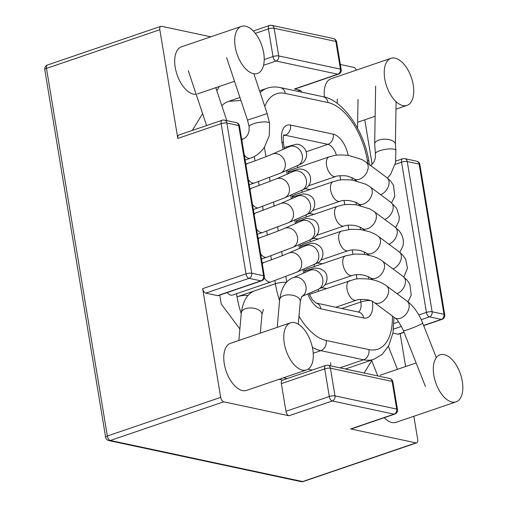 <?xml version="1.0" encoding="UTF-8"?>
<svg xmlns="http://www.w3.org/2000/svg" width="507" height="507" viewBox="0 0 507 507"><rect width="100%" height="100%" fill="white"/><g stroke="black" fill="none" stroke-linecap="round" stroke-linejoin="round"><path stroke-width="0.76" d="M295.099 88.966A4.145 2.186 -108.8 0 1 294.421 88.991L300.398 90.271L297.514 91.254L300.398 90.271L294.421 88.991A4.145 2.186 -108.8 0 0 295.099 88.966L338.442 74.18A4.145 4.145 0 0 0 341.192 69.579A4.145 1.058 170.6 0 0 340.438 69.123A4.145 3.359 102.1 0 1 337.757 74.212A4.145 2.186 71.2 0 0 338.442 74.18L295.099 88.966M364.108 373.025L371.732 360.648L364.108 373.025M364.774 119.804L372.132 164.236L364.774 119.804M353.804 67.361A4.145 2.186 -108.8 0 1 356.345 70.137A4.145 2.186 -108.8 0 0 353.804 67.361L340.349 64.49L353.804 67.361M301.817 92.173L300.398 90.271L301.817 92.173M324.436 97.04A24.868 13.106 -108.8 0 1 330.957 78.794A24.868 13.106 -108.8 0 0 324.436 97.04M396.094 422.331A24.868 13.106 -108.8 0 1 384.236 417.705A24.868 13.106 -108.8 0 0 396.094 422.331L456.097 401.867A24.868 13.106 71.2 0 0 461.547 377.728A24.868 13.106 71.2 0 0 444.145 354.615A24.868 13.106 71.2 0 0 440.044 354.799A24.868 13.106 71.2 0 0 435.671 382.563A24.868 13.106 71.2 0 0 456.097 401.867A24.868 13.106 71.2 0 0 461.547 377.728A24.868 13.106 71.2 0 0 444.145 354.615A24.868 13.106 71.2 0 0 440.044 354.799A24.868 13.106 71.2 0 0 435.671 382.563A24.868 13.106 71.2 0 0 456.097 401.867L396.094 422.331M415.968 442.89L350.698 428.941A4.145 2.186 -108.8 0 0 351.383 428.916A4.145 2.186 -108.8 0 1 350.698 428.941L415.968 442.89A4.145 2.186 -108.8 0 0 416.653 442.858A4.145 2.186 -108.8 0 1 415.968 442.89L302.628 481.549L110.361 440.469L223.707 401.81A4.145 2.186 -108.8 0 1 220.678 397.355L202.686 288.648A4.145 2.186 -108.8 0 0 205.715 293.109L217.579 295.644A4.145 2.186 -108.8 0 0 218.263 295.613A4.145 2.186 -108.8 0 1 217.579 295.644L205.715 293.109A4.145 2.186 -108.8 0 1 202.686 288.648L220.678 397.355A4.145 2.186 -108.8 0 0 223.707 401.81L288.984 415.759A4.145 2.186 -108.8 0 1 285.954 411.297L281.372 383.628A4.145 2.186 -108.8 0 1 282.412 380.212L325.748 365.433A4.145 2.186 71.2 0 0 324.714 368.849L281.372 383.628A4.145 2.186 -108.8 0 1 282.412 380.212L325.748 365.433A4.145 2.186 71.2 0 0 324.714 368.849A4.145 1.058 -9.4 0 1 330.418 368.215L392.133 381.403L396.715 409.073L335 395.885L330.418 368.215A4.145 3.359 -77.9 0 0 327.953 365.3L389.668 378.488A4.145 3.359 102.1 0 1 392.133 381.403A4.145 1.058 -9.4 0 1 392.887 381.86L397.469 409.536A4.145 1.058 170.6 0 0 396.715 409.073A4.145 3.359 102.1 0 1 394.034 414.162L350.698 428.941L394.034 414.162L332.319 400.98L288.984 415.759L223.707 401.81L110.361 440.469A4.145 2.186 -108.8 0 1 107.338 436.014L46.479 68.388L159.819 29.729A4.145 2.186 -108.8 0 1 160.858 26.313A4.145 2.186 -108.8 0 1 161.543 26.288L210.823 36.815L161.543 26.288A4.145 2.186 -108.8 0 0 160.858 26.313L47.512 64.978A4.145 4.145 0 0 0 44.762 69.573A4.145 1.058 -9.4 0 1 46.479 68.388A4.145 2.186 -108.8 0 1 47.512 64.978A4.145 4.145 0 0 0 44.762 69.573A4.145 1.058 -9.4 0 1 46.479 68.388L159.819 29.729A4.145 2.186 -108.8 0 1 160.858 26.313L47.512 64.978A4.145 2.186 -108.8 0 0 46.479 68.388L107.338 436.014L220.678 397.355L107.338 436.014A4.145 1.058 170.6 0 0 105.621 437.199L44.762 69.573L105.621 437.199A4.145 4.145 0 0 0 108.847 440.57A4.145 3.359 -77.9 0 0 110.361 440.469A4.145 2.186 -108.8 0 1 107.338 436.014A4.145 1.058 170.6 0 0 105.621 437.199A4.145 4.145 0 0 0 108.847 440.57A4.145 3.359 -77.9 0 0 110.361 440.469L302.628 481.549A4.145 3.359 102.1 0 1 301.107 481.65L108.847 440.57L301.107 481.65A4.145 4.145 0 0 0 303.313 481.517A4.145 2.186 -108.8 0 1 302.628 481.549L415.968 442.89M417.692 439.442A4.145 2.186 -108.8 0 1 416.653 442.858L303.313 481.517A4.145 2.186 -108.8 0 1 302.628 481.549A4.145 3.359 102.1 0 1 301.107 481.65A4.145 4.145 0 0 0 303.313 481.517L416.653 442.858A4.145 2.186 -108.8 0 0 417.692 439.442L413.851 416.272L417.692 439.442M400.175 333.638L405.619 366.536L400.175 333.638M398.66 334.157A4.145 2.186 -108.8 0 1 397.976 334.183L392.912 333.105L397.976 334.183A4.145 2.186 -108.8 0 0 398.66 334.157L404.06 332.313L398.66 334.157M177.818 138.436A4.145 2.186 -108.8 0 1 178.851 135.02L222.193 120.241A4.145 2.186 71.2 0 0 221.153 123.657L177.818 138.436L159.819 29.729L177.818 138.436A4.145 2.186 -108.8 0 1 178.851 135.02L222.193 120.241A4.145 2.186 71.2 0 0 221.153 123.657A4.145 1.058 -9.4 0 1 226.863 123.024A4.145 3.359 -77.9 0 0 224.398 120.108A4.145 4.145 0 0 0 222.193 120.241A4.145 4.145 0 0 1 224.398 120.108A4.145 3.359 -77.9 0 1 226.863 123.024L251.732 273.235L263.596 275.77L238.734 125.559L226.863 123.024L251.732 273.235A4.145 1.058 170.6 0 0 246.022 273.862L202.686 288.648L246.022 273.862A4.145 2.186 71.2 0 0 249.051 278.324L260.921 280.859L217.579 295.644L260.921 280.859A4.145 2.186 71.2 0 0 261.599 280.834L218.263 295.613L261.599 280.834A4.145 4.145 0 0 0 264.356 276.233A4.145 1.058 170.6 0 0 263.596 275.77A4.145 3.359 102.1 0 1 260.921 280.859A4.145 2.186 71.2 0 0 261.599 280.834A4.145 4.145 0 0 0 264.356 276.233A4.145 1.058 170.6 0 0 263.596 275.77L238.734 125.559A4.145 1.058 -9.4 0 1 239.488 126.021A4.145 4.145 0 0 0 236.262 122.643A4.145 3.359 102.1 0 1 238.734 125.559L226.863 123.024A4.145 1.058 -9.4 0 0 221.153 123.657L246.022 273.862A4.145 2.186 71.2 0 0 249.051 278.324L205.715 293.109L249.051 278.324A4.145 3.359 -77.9 0 0 251.732 273.235L263.596 275.77A4.145 3.359 102.1 0 1 260.921 280.859L249.051 278.324A4.145 3.359 -77.9 0 0 251.732 273.235A4.145 1.058 170.6 0 0 246.022 273.862L221.153 123.657L177.818 138.436M196.146 94.226A24.868 13.106 -108.8 0 1 176.645 73.382A24.868 13.106 -108.8 0 1 181.417 46.847A24.868 13.106 -108.8 0 0 176.645 73.382A24.868 13.106 -108.8 0 0 196.146 94.226M192.47 130.128L202.629 113.638L192.47 130.128M219.385 86.437L216.8 90.645L219.385 86.437M219.778 295.093L221.261 304.054L239.881 329.005L221.261 304.054L219.778 295.093M279.015 379.312L282.729 380.104L279.015 379.312M246.554 390.384A24.868 13.106 -108.8 0 1 226.128 371.08A24.868 13.106 -108.8 0 1 230.501 343.315A24.868 13.106 -108.8 0 0 226.128 371.08A24.868 13.106 -108.8 0 0 246.554 390.384L306.564 369.914A24.868 13.106 -108.8 0 1 286.132 350.61A24.868 13.106 -108.8 0 1 290.505 322.845A24.868 13.106 -108.8 0 1 294.605 322.661A24.868 13.106 -108.8 0 1 312.014 345.78A24.868 13.106 -108.8 0 1 306.564 369.914A24.868 13.106 -108.8 0 1 286.132 350.61A24.868 13.106 -108.8 0 1 290.505 322.845A24.868 13.106 -108.8 0 1 294.605 322.661A24.868 13.106 -108.8 0 1 312.014 345.78A24.868 13.106 -108.8 0 1 306.564 369.914L246.554 390.384M245.527 26.193A24.868 13.106 71.2 0 0 241.427 26.377A24.868 13.106 71.2 0 0 237.054 54.141A24.868 13.106 71.2 0 0 257.48 73.445A24.868 13.106 71.2 0 0 262.93 49.312A24.868 13.106 71.2 0 0 245.527 26.193A24.868 13.106 71.2 0 0 241.427 26.377A24.868 13.106 71.2 0 0 237.054 54.141A24.868 13.106 71.2 0 0 257.48 73.445A24.868 13.106 71.2 0 0 262.93 49.312A24.868 13.106 71.2 0 0 245.527 26.193M395.067 58.147A24.868 13.106 -108.8 0 1 412.47 81.259A24.868 13.106 -108.8 0 1 407.02 105.399A24.868 13.106 -108.8 0 1 386.588 86.089A24.868 13.106 -108.8 0 1 390.96 58.324A24.868 13.106 -108.8 0 1 395.067 58.147A24.868 13.106 -108.8 0 1 412.47 81.259A24.868 13.106 -108.8 0 1 407.02 105.399A24.868 13.106 -108.8 0 1 386.588 86.089A24.868 13.106 -108.8 0 1 390.96 58.324A24.868 13.106 -108.8 0 1 395.067 58.147M288.984 415.759A4.145 2.186 -108.8 0 1 285.954 411.297L281.372 383.628L324.714 368.849A4.145 1.058 -9.4 0 1 330.418 368.215L392.133 381.403L396.715 409.073L335 395.885A4.145 1.058 170.6 0 0 329.29 396.518L324.714 368.849L329.29 396.518L285.954 411.297L329.29 396.518A4.145 2.186 71.2 0 0 332.319 400.98A4.145 3.359 -77.9 0 0 335 395.885L330.418 368.215A4.145 3.359 -77.9 0 0 327.953 365.3A4.145 4.145 0 0 0 325.748 365.433A4.145 4.145 0 0 1 327.953 365.3L389.668 378.488A4.145 3.359 102.1 0 1 392.133 381.403A4.145 1.058 -9.4 0 1 392.887 381.86A4.145 4.145 0 0 0 389.668 378.488A4.145 4.145 0 0 1 392.887 381.86L397.469 409.536A4.145 1.058 170.6 0 0 396.715 409.073A4.145 3.359 102.1 0 1 394.034 414.162A4.145 2.186 71.2 0 0 394.719 414.13A4.145 4.145 0 0 0 397.469 409.536A4.145 4.145 0 0 1 394.719 414.13L351.383 428.916L394.719 414.13A4.145 2.186 71.2 0 1 394.034 414.162L332.319 400.98L288.984 415.759M337.757 74.212L294.421 88.991L337.757 74.212A4.145 2.186 71.2 0 0 338.442 74.18A4.145 4.145 0 0 0 341.192 69.579A4.145 1.058 170.6 0 0 340.438 69.123L335.856 41.454L274.141 28.265L278.723 55.935L340.438 69.123A4.145 3.359 102.1 0 1 337.757 74.212L276.042 61.024L263.558 65.283L276.042 61.024A4.145 3.359 -77.9 0 0 278.723 55.935A4.145 1.058 170.6 0 0 273.013 56.569L264.223 59.566L273.013 56.569A4.145 2.186 71.2 0 0 276.042 61.024L337.757 74.212M426.419 312.407L418.833 314.993L426.419 312.407L401.55 162.196L395.13 164.388L401.55 162.196A4.145 1.058 -9.4 0 1 407.254 161.568A4.145 3.359 -77.9 0 0 404.789 158.653A4.145 4.145 0 0 0 402.583 158.78A4.145 2.186 71.2 0 0 401.55 162.196A4.145 1.058 -9.4 0 1 407.254 161.568L419.124 164.103L443.993 314.315L432.122 311.78A4.145 1.058 170.6 0 0 426.419 312.407A4.145 2.186 71.2 0 0 429.442 316.869L421.235 319.67L429.442 316.869A4.145 3.359 -77.9 0 0 432.122 311.78L407.254 161.568A4.145 3.359 -77.9 0 0 404.789 158.653L416.659 161.188A4.145 3.359 102.1 0 1 419.124 164.103A4.145 1.058 -9.4 0 1 419.878 164.566A4.145 4.145 0 0 0 416.659 161.188A4.145 3.359 102.1 0 1 419.124 164.103L443.993 314.315A4.145 3.359 102.1 0 1 441.312 319.404L423.624 325.437L441.312 319.404L429.442 316.869A4.145 3.359 -77.9 0 0 432.122 311.78A4.145 1.058 170.6 0 0 426.419 312.407L401.55 162.196A4.145 2.186 71.2 0 1 402.583 158.78L395.847 161.08L402.583 158.78A4.145 4.145 0 0 1 404.789 158.653L416.659 161.188A4.145 4.145 0 0 1 419.878 164.566A4.145 1.058 -9.4 0 0 419.124 164.103L407.254 161.568L432.122 311.78L443.993 314.315A4.145 3.359 102.1 0 1 441.312 319.404A4.145 2.186 71.2 0 0 441.996 319.372L423.694 325.614L441.996 319.372A4.145 4.145 0 0 0 444.747 314.771A4.145 1.058 170.6 0 0 443.993 314.315A4.145 1.058 170.6 0 1 444.747 314.771L419.878 164.566L444.747 314.771A4.145 4.145 0 0 1 441.996 319.372A4.145 2.186 71.2 0 1 441.312 319.404L429.442 316.869A4.145 2.186 71.2 0 1 426.419 312.407M398.629 321.888L393.971 323.472L398.629 321.888M401.462 326.413L393.527 329.119L401.462 326.413M403.99 332.136L397.976 334.183L403.99 332.136M268.431 28.893L273.013 56.569A4.145 2.186 71.2 0 0 276.042 61.024A4.145 3.359 -77.9 0 0 278.723 55.935L340.438 69.123L335.856 41.454A4.145 1.058 -9.4 0 1 336.61 41.91A4.145 4.145 0 0 0 333.384 38.538A4.145 3.359 102.1 0 1 335.856 41.454L274.141 28.265A4.145 3.359 -77.9 0 0 271.676 25.35A4.145 4.145 0 0 0 269.471 25.483A4.145 2.186 71.2 0 0 268.431 28.893L255.338 33.361L268.431 28.893A4.145 1.058 -9.4 0 1 274.141 28.265L278.723 55.935A4.145 1.058 170.6 0 0 273.013 56.569L268.431 28.893A4.145 1.058 -9.4 0 1 274.141 28.265A4.145 3.359 -77.9 0 0 271.676 25.35A4.145 4.145 0 0 0 269.471 25.483A4.145 2.186 71.2 0 0 268.431 28.893M309.631 295.023A10.362 5.457 -108.8 0 1 311.311 293.68L354.285 279.389C356.484 278.603 361.339 278.501 368.843 279.084C375.763 280.06 381.657 282.304 386.518 285.828A10.362 6.984 -53.3 0 1 386.169 297.983A10.362 6.984 -53.3 0 1 374.597 302.749A10.362 6.984 -53.3 0 1 374.141 302.445L373.228 301.861C368.671 298.579 357.492 299.288 356.326 300.22A10.362 5.457 -108.8 0 1 347.808 292.165A10.362 5.457 -108.8 0 1 349.646 280.605M305.106 271.042A10.362 5.457 -108.8 0 1 307.198 268.944L345.54 255.864L355.039 254.007L364.767 254.343L373.874 256.58C378.311 258.386 381.163 259.888 382.424 261.08A10.362 6.984 -53.3 0 1 383.761 270.111A10.362 6.984 -53.3 0 1 375.738 278.242A10.362 6.984 -53.3 0 1 370.04 277.703C369.971 277.291 368.05 276.499 364.286 275.307C362.746 274.604 354.925 274.433 354.152 274.978L352.226 275.478A10.362 5.457 -108.8 0 1 348.391 274.521A10.362 5.457 -108.8 0 1 342.916 264.191A10.362 5.457 -108.8 0 1 345.533 255.864M301.012 246.301A10.362 5.457 -108.8 0 1 303.104 244.197L341.439 231.122A10.362 5.457 -108.8 0 0 340.463 244.767A10.362 5.457 -108.8 0 0 348.132 250.731L320.868 260.034M296.912 221.553A10.362 5.457 -108.8 0 1 299.01 219.449L337.345 206.374A10.362 5.457 -108.8 0 0 334.563 213.213A10.362 5.457 -108.8 0 0 344.038 225.989L316.767 235.286M292.818 196.805A10.362 5.457 -108.8 0 1 293.185 196.127A10.362 5.457 -108.8 0 1 294.909 194.707L333.251 181.626A10.362 5.457 -108.8 0 0 331.527 183.052A10.362 5.457 -108.8 0 0 332.18 195.081A10.362 5.457 -108.8 0 0 339.944 201.241L312.673 210.538M288.717 172.063A10.362 5.457 -108.8 0 1 290.815 169.959L329.151 156.885A10.362 5.457 -108.8 0 0 327.326 168.451A10.362 5.457 -108.8 0 0 335.837 176.499M297.837 167.564A12.434 6.553 71.2 0 0 297.21 165.846M308.06 369.197L312.147 370.072M330.57 362.682A8.289 6.718 102.1 0 1 330.564 365.858M274.876 280.574L275.402 283.755L237.067 296.829A8.289 2.117 -9.4 0 1 248.119 295.505M236.541 293.673L237.067 296.829A62.165 32.759 71.2 0 0 241.231 313.725M318.561 291.208L318.25 289.326M314.467 266.46L314.156 264.584M310.366 241.719L310.056 239.836M306.272 216.971L305.962 215.095M302.178 192.229L301.861 190.347M240.933 100.456L228.714 101.318A62.165 32.759 71.2 0 0 221.806 105.633M227.117 292.59A10.362 5.457 71.2 0 0 232.536 295.042L270.871 281.968L296.829 272.139L317.8 262.772C320.437 262.094 325.988 254.457 320.798 247.302C315.62 241.674 309.866 243.531 309.466 243.69L300.524 246.465M254.615 290.834C247.479 293.559 243.049 300.86 241.319 312.743A10.362 5.666 5.1 0 1 252.137 308.015A10.362 5.666 5.1 0 1 261.961 314.568L260.319 333.143M236.262 122.643A4.145 3.359 102.1 0 1 238.734 125.559A4.145 1.058 -9.4 0 1 239.488 126.021L264.356 276.233L239.488 126.021A4.145 4.145 0 0 0 236.262 122.643L224.398 120.108L236.262 122.643M329.29 396.518A4.145 2.186 71.2 0 0 332.319 400.98A4.145 3.359 -77.9 0 0 335 395.885A4.145 1.058 170.6 0 0 329.29 396.518M333.384 38.538A4.145 3.359 102.1 0 1 335.856 41.454A4.145 1.058 -9.4 0 1 336.61 41.91A4.145 4.145 0 0 0 333.384 38.538L271.676 25.35L333.384 38.538M374.141 302.445L394.655 317.731A10.362 6.984 -53.3 0 0 395.111 318.028A10.362 6.984 -53.3 0 0 406.684 313.269A10.362 6.984 -53.3 0 0 407.032 301.114L386.518 285.828M356.548 300.138A10.362 5.457 -108.8 0 1 356.32 300.22L335.754 307.242M397.038 293.661A10.362 6.984 -53.3 0 0 404.738 285.454A10.362 6.984 -53.3 0 0 403.319 276.651L382.424 261.08M392.938 268.919A10.362 6.984 -53.3 0 0 398.008 265.167A10.362 6.984 -53.3 0 0 399.218 251.903L402.748 255.097L405.625 259.204L407.489 268.083L403.851 277.056M368.811 255.091L365.946 252.955A10.362 6.984 -53.3 0 0 377.113 249.602A10.362 6.984 -53.3 0 0 378.323 236.338C377.062 235.147 374.217 233.638 369.768 231.832L360.673 229.601L350.945 229.265L341.439 231.122M388.844 244.171A10.362 6.984 -53.3 0 0 397.057 234.202A10.362 6.984 -53.3 0 0 395.124 227.161L398.781 230.489C402.748 235.09 404.13 240.305 402.913 246.142L399.757 252.315M364.71 230.343L361.846 228.207A10.362 6.984 -53.3 0 0 370.11 227.466A10.362 6.984 -53.3 0 0 376.162 218.637A10.362 6.984 -53.3 0 0 374.229 211.59L370.034 208.985L356.567 204.853C349.171 204.251 344.272 204.359 341.889 205.17L337.345 206.374M384.743 219.43A10.362 6.984 -53.3 0 0 392.298 203.833A10.362 6.984 -53.3 0 0 391.024 202.413L396.601 208.276L399.339 216.939L398.882 221.122L395.656 227.567M360.616 205.595L357.752 203.465A10.362 6.984 -53.3 0 0 368.659 200.411A10.362 6.984 -53.3 0 0 371.403 188.268A10.362 6.984 -53.3 0 0 370.129 186.849L365.927 184.237L352.454 180.105C344.982 179.522 340.14 179.617 337.928 180.397L333.251 181.626M380.649 194.682A10.362 6.984 -53.3 0 0 388.356 186.475A10.362 6.984 -53.3 0 0 386.93 177.665L366.035 162.101L361.846 159.496L348.379 155.364C340.856 154.774 335.989 154.876 333.79 155.662L329.151 156.885M356.516 180.853L353.658 178.718A10.362 6.984 -53.3 0 0 365.446 174.585A10.362 6.984 -53.3 0 0 366.035 162.101M394.655 317.731C397.013 318.935 399.928 323.251 403.414 330.672A10.362 0.773 -21.5 0 0 403.984 330.71A10.362 0.773 -21.5 0 0 414.853 326.99A10.362 0.773 -21.5 0 0 422.692 323.079L436.305 357.631M395.39 144.318A10.362 4.962 0.9 0 0 385.117 139.184A10.362 4.962 0.9 0 0 374.673 143.975L375.427 153.691A10.362 2.649 -9.4 0 1 385.212 149.388A10.362 2.649 -9.4 0 1 395.872 150.306L395.39 144.318L396.1 101.679M283.54 135.775L285.156 135.223A12.434 6.553 71.2 0 0 283.762 135.16M306.184 151.751L327.883 144.349L285.156 135.223A8.289 6.718 102.1 0 0 290.517 125.045A20.724 10.92 71.2 0 0 281.917 142.271L283.096 149.394M336.407 155.25A12.434 6.553 71.2 0 0 327.883 144.349A8.289 6.718 102.1 0 0 333.238 134.171L290.517 125.045M339.893 367.854L363.544 359.786A62.165 32.759 71.2 0 0 373.798 359.33L382.259 354.285L388.888 345.375L392.982 332.75L393.964 317.211M313.225 353.246L320.823 350.654L363.544 359.786A8.289 6.718 102.1 0 0 368.906 349.602A53.875 28.392 71.2 0 0 392.374 316.032M283.432 377.804L287.146 378.596M298.997 316.216A53.875 28.392 71.2 0 0 326.178 340.476A8.289 6.718 102.1 0 1 320.823 350.654A62.165 32.759 71.2 0 1 312.375 347.32M326.178 340.476L368.906 349.602M367.854 163.457L367.372 160.529A53.875 28.392 71.2 0 0 328.004 102.547L285.283 93.421A53.875 28.392 71.2 0 0 264.787 106.457M264.42 147.188L265.991 156.688M269.445 177.57L270.085 181.436M273.546 202.312L274.186 206.178M277.64 227.06L278.28 230.926M281.734 251.802L282.374 255.667M285.834 276.549L286.753 282.114M348.176 155.338A20.724 10.92 71.2 0 0 333.238 134.171M368.678 279.065L368.278 276.67M364.577 254.318L364.184 251.928M360.483 229.576L360.084 227.18M356.389 204.828L355.99 202.432M352.289 180.086L351.896 177.691M307.8 293.889A20.724 10.92 71.2 0 0 320.944 308.852L363.671 317.984A20.724 10.92 71.2 0 0 372.372 301.412M286.588 170.479L287.196 174.142M290.688 195.227L291.291 198.883M294.782 219.968L295.391 223.631M298.877 244.716L299.485 248.373M302.977 269.458L303.579 273.121M279.572 300.651A62.165 32.759 71.2 0 1 275.402 283.755A8.289 2.117 -9.4 0 1 286.461 282.431M254.337 156.505L255.046 160.814M258.488 181.595L259.147 185.556M262.588 206.336L263.241 210.304M266.682 231.084L267.341 235.045M270.776 255.826L271.435 259.793M308.947 293.388L312.268 299.567L316.019 303.021A8.289 6.718 102.1 0 1 320.944 308.852M358.24 312.046A12.434 6.553 71.2 0 0 360.851 302.014A8.289 2.117 -9.4 0 1 370.135 300.543M341.762 308.522L360.851 302.014L360.426 299.434M357.036 278.958L356.326 274.693M352.935 254.21L352.232 249.945M348.841 229.462L348.138 225.203M344.747 204.72L344.038 200.455M340.647 179.972L339.944 175.707M281.917 142.271A8.289 2.117 -9.4 0 1 283.432 143.189C282.995 138.246 283.172 135.445 283.964 134.786M316.019 303.021L358.734 312.147A8.289 6.718 102.1 0 1 363.671 317.984M367.372 160.529A8.289 2.117 -9.4 0 1 368.881 161.448C364.203 130.039 342.016 99.537 323.073 96.717A8.289 6.718 102.1 0 1 328.004 102.547M323.073 96.717L280.346 87.584A8.289 6.718 102.1 0 1 285.283 93.421M280.346 87.584C275.599 86.608 271.163 86.824 267.05 88.243A62.165 32.759 71.2 0 0 260.142 92.559M241.687 139.317L243.702 138.626A10.362 5.457 71.2 0 0 241.845 140.268M244.266 154.895A10.362 5.457 71.2 0 0 250.388 158.241L245.115 160.041M301.614 296.589L318.009 289.434A10.362 8.796 66.4 0 0 321.932 276.416A10.362 8.796 66.4 0 0 309.726 270.44L292.951 277.76A10.362 8.796 66.4 0 1 305.049 283.508A10.362 8.796 66.4 0 1 301.627 296.57M304.631 271.239A10.362 5.457 -108.8 0 1 305.011 271.074L304.625 271.207M262.17 263.038L264.185 262.353A10.362 5.457 71.2 0 0 262.328 263.995M264.28 277.931A10.362 5.457 71.2 0 0 270.871 281.968M288.515 253.158A10.362 8.796 66.4 0 1 300.74 259.109A10.362 8.796 66.4 0 1 296.836 272.139M264.185 262.353C272.525 259.571 286.677 254.058 288.546 253.145L305.626 245.692A10.362 8.796 66.4 0 1 317.832 251.675A10.362 8.796 66.4 0 1 313.915 264.686M300.531 246.491A10.362 5.457 -108.8 0 1 300.93 246.326M260.649 253.874A10.362 5.457 71.2 0 0 262.943 256.263A10.362 5.457 71.2 0 0 266.777 257.22L292.735 247.397L309.815 239.944C312.046 238.48 312.958 239.849 317.521 234.152C320.874 228.087 317.109 221.16 313.808 220.013C308.782 218.384 305.753 218.08 304.713 219.106L296.43 221.717M258.076 238.296L260.091 237.606A10.362 5.457 71.2 0 0 258.228 239.247M260.091 237.606C268.425 234.83 282.545 229.322 284.446 228.404A10.362 8.796 66.4 0 1 294.979 231.623A10.362 8.796 66.4 0 1 296.684 243.518A10.362 8.796 66.4 0 1 292.735 247.397M284.446 228.404L301.532 220.951A10.362 8.796 66.4 0 1 312.065 224.17A10.362 8.796 66.4 0 1 313.763 236.066A10.362 8.796 66.4 0 1 309.815 239.944M296.437 221.749A10.362 5.457 -108.8 0 1 296.817 221.584M256.555 229.126A10.362 5.457 71.2 0 0 262.683 232.472L288.635 222.649L309.606 213.276C313.497 210.665 315.183 207.033 314.651 202.388C313.687 197.16 309.929 194.314 303.376 193.851L292.336 196.97M253.975 213.548L255.991 212.864A10.362 5.457 71.2 0 0 254.134 214.505M255.991 212.864L280.352 203.656A10.362 8.796 66.4 0 1 293.319 212.04A10.362 8.796 66.4 0 1 288.635 222.649M280.352 203.656L297.438 196.203A10.362 8.796 66.4 0 1 310.404 204.587A10.362 8.796 66.4 0 1 305.721 215.196M292.336 197.001A10.362 5.457 -108.8 0 1 292.723 196.843M252.461 204.384A10.362 5.457 71.2 0 0 258.583 207.731L284.541 197.907L305.512 188.534C307.502 187.451 309.061 185.518 310.189 182.742C311.292 177.932 310.221 174.18 306.982 171.486C302.92 168.229 297.907 169.097 297.47 169.382L288.236 172.228M249.881 188.807L251.897 188.116A10.362 5.457 71.2 0 0 250.04 189.757M251.897 188.116L276.258 178.914A10.362 8.796 66.4 0 1 285.834 181.088A10.362 8.796 66.4 0 1 284.541 197.907M276.258 178.914L293.338 171.461A10.362 8.796 66.4 0 1 302.913 173.635A10.362 8.796 66.4 0 1 301.627 190.455M288.242 172.26A10.362 5.457 -108.8 0 1 288.622 172.095M245.781 164.059L247.796 163.374A10.362 5.457 71.2 0 0 246.079 164.794A10.362 5.457 71.2 0 0 245.939 165.016M248.36 179.636A10.362 5.457 71.2 0 0 254.489 182.983L280.441 173.16L301.412 163.786C303.541 162.646 305.151 160.554 306.241 157.512C308.427 149.248 300.391 143.481 296.088 144.318L284.142 147.48M247.796 163.374C256.136 160.592 270.294 155.072 272.158 154.166A10.362 8.796 66.4 0 1 275.802 153.558A10.362 8.796 66.4 0 1 285.054 162.208A10.362 8.796 66.4 0 1 280.434 173.166M272.158 154.166L289.243 146.713A10.362 8.796 66.4 0 1 292.881 146.105A10.362 8.796 66.4 0 1 302.134 154.749A10.362 8.796 66.4 0 1 297.527 165.707M284.148 147.512A10.362 5.457 -108.8 0 1 284.528 147.347M292.951 277.76C285.821 280.485 281.391 287.786 279.655 299.669A10.362 5.666 5.1 0 1 290.479 294.935A10.362 5.666 5.1 0 1 300.296 301.494L298.293 324.176M267.164 113.581L247.511 120.146L249.152 126.712A10.362 2.649 -9.4 0 1 258.938 122.409A10.362 2.649 -9.4 0 1 269.591 123.328L267.164 113.581L253.849 73.718M416.127 362.955L380.035 375.262L416.127 362.955M290.505 322.845L230.501 343.315L290.505 322.845M241.427 26.377L181.417 46.847L241.427 26.377M234.526 81.278L197.477 93.915L234.526 81.278M390.96 58.324L330.957 78.794L390.96 58.324M407.02 105.399L395.973 109.163L407.02 105.399M375.129 116.274L357.638 122.238L375.129 116.274M253.278 31.003L269.471 25.483L253.278 31.003M341.192 69.579L336.61 41.91L341.192 69.579M326.464 288.515L321.514 287.742M322.363 263.767L317.42 262.994M318.269 239.025L313.32 238.252M314.175 214.277L309.226 213.504M310.075 189.529L305.132 188.762M357.536 128.201L358.012 99.543M337.225 103.428L337.294 99.201M371.523 360.103L377.759 375.941M388.375 346.357L397.425 369.33M228.714 101.318L239.944 97.49M263.38 309.524L261.961 314.568M226.813 120.628L215.798 87.66M206.609 125.552L188.287 70.707M241.319 312.743L238.867 340.457M407.939 301.811L411.24 295.087L409.852 284.205L406.988 279.997L403.319 276.651M372.905 279.832L370.04 277.703M352.226 275.478L324.962 284.776M399.218 251.903L378.323 236.338M365.946 252.955C365.915 252.556 363.956 251.751 360.084 250.54C358.341 249.824 350.768 249.717 350.052 250.236L348.132 250.731M395.124 227.161L374.229 211.59M361.846 228.207C361.814 227.808 359.862 227.003 355.984 225.792C354.241 225.076 346.661 224.969 345.951 225.488L344.031 225.989M391.024 202.413L370.129 186.849M357.752 203.465C357.631 202.806 354.875 201.856 349.5 200.614C341.059 200.024 341.103 201.152 339.937 201.241M391.562 202.825L394.795 196.367L393.483 185.264L390.498 180.898L386.93 177.665M353.658 178.718C353.582 178.312 351.662 177.513 347.897 176.328C346.04 175.289 335.786 175.733 335.843 176.493L308.579 185.796M407.032 301.114C413.617 306.158 418.839 313.478 422.692 323.079M374.673 143.975L375.63 86.127M375.427 153.691L375.281 158.336L374.185 161.429C372.639 163.964 371.238 165.352 369.977 165.605M395.872 150.306L395.53 162.734L390.682 174.186L387.532 178.128M403.414 330.672L425.43 386.562M373.798 359.33L345.375 369.026M283.432 143.189L284.364 148.843M287.856 169.927L288.464 173.584M291.95 194.669L292.558 198.332M296.05 219.417L296.652 223.074M300.144 244.159L300.752 247.822M304.244 268.906L304.846 272.57M368.881 161.448L369.4 164.61M267.05 88.243L259.552 90.804M309.726 270.44L310.683 270.098M318.009 289.434L321.901 287.513C327.421 284.839 329.119 275.098 323.865 270.915L320.285 268.691C315.512 268.013 313.041 267.981 312.857 268.609L305.011 271.074M305.626 245.692L306.589 245.35M261.504 259.02L266.777 257.22M301.532 220.951L302.489 220.608M257.41 234.272L262.683 232.472M297.438 196.203L298.395 195.86M253.31 209.53L258.583 207.731M293.338 171.461L294.301 171.119M249.216 184.782L254.489 182.983M289.243 146.713L290.2 146.371M301.716 296.449L300.296 301.494M247.511 120.146L226.623 57.627M249.152 126.712L249.007 131.357L247.91 134.45C246.364 136.979 244.963 138.373 243.702 138.626M269.591 123.328L269.255 135.749L264.401 147.207C260.706 152.588 256.035 156.27 250.388 158.241M279.655 299.669L277.202 327.383"/></g></svg>
